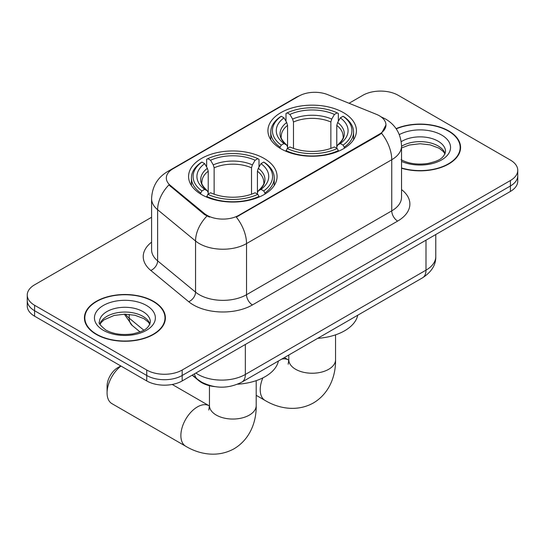 <?xml version="1.0" encoding="UTF-8"?>
<svg xmlns="http://www.w3.org/2000/svg" width="545" height="545" viewBox="0 0 545 545"><rect width="100%" height="100%" fill="white"/><g stroke="black" fill="none" stroke-linecap="round" stroke-linejoin="round"><path stroke-width="0.82" d="M264.114 158.438A44.247 25.547 0 0 0 215.895 152.9A44.247 25.547 0 0 0 188.577 176.505A44.247 25.547 0 0 0 201.541 194.565A44.247 25.547 0 0 0 249.76 200.104A44.247 25.547 0 0 0 277.078 176.505A44.247 25.547 0 0 0 264.114 158.438M343.459 112.631A44.247 25.547 0 0 0 295.24 107.093A44.247 25.547 0 0 0 267.922 130.691A44.247 25.547 0 0 0 280.886 148.758A44.247 25.547 0 0 0 329.105 154.296A44.247 25.547 0 0 0 356.423 130.691A44.247 25.547 0 0 0 343.459 112.631M379.354 115.765A22.543 13.012 0 0 0 376.343 114.307L327.736 94.653A22.543 13.012 0 0 0 298.864 96.111L172.935 168.821A22.543 13.012 0 0 0 166.327 178.024A22.543 13.012 0 0 0 170.408 185.484L204.443 213.551A22.543 13.012 0 0 0 238.846 215.289L379.354 134.172A22.543 13.012 0 0 0 385.955 124.969A22.543 13.012 0 0 0 379.354 115.765M214.703 386.623A25.05 14.463 180 0 1 198.864 380.71L192.153 375.178M401.536 168.242A40.493 23.381 0 0 0 460.58 147.463A40.493 23.381 0 0 0 448.719 130.936A40.493 23.381 0 0 0 396.086 128.64M153.54 301.351A40.493 23.381 0 0 0 109.416 296.289A40.493 23.381 0 0 0 84.421 317.885A40.493 23.381 0 0 0 96.281 334.412A40.493 23.381 0 0 0 140.406 339.481A40.493 23.381 0 0 0 165.401 317.885A40.493 23.381 0 0 0 153.54 301.351M84.836 319.99A40.493 23.381 0 0 0 84.693 320.61M385.955 124.969L381.541 133.252L379.354 134.84L236.312 217.101A29.219 16.868 60 0 1 246.524 243.581A33.395 19.279 180 0 1 199.293 243.581A33.395 19.279 180 0 1 195.553 241.006L157.628 209.73A33.395 19.279 180 0 1 151.585 198.673L151.585 249.801A33.395 19.279 0 0 0 157.628 260.857L195.553 292.134A33.395 19.279 0 0 0 199.293 294.709A33.395 19.279 0 0 0 246.524 294.709L391.753 210.861A33.395 19.279 0 0 0 401.536 197.229L401.536 146.101A33.395 19.279 180 0 1 391.753 159.733A29.219 16.868 -120 0 0 381.541 133.252M151.585 217.271L34.587 284.824A25.05 14.463 0 0 0 27.25 295.049L27.25 305.956A25.05 14.463 0 0 0 34.587 316.182L146.755 380.941L146.755 375.485A25.05 14.463 0 0 0 182.173 375.485L510.413 185.981A25.05 14.463 0 0 0 517.75 175.756A25.05 14.463 0 0 1 510.413 185.981L182.173 375.485A25.05 14.463 0 0 1 146.755 375.485L34.587 310.725L146.755 375.485L146.755 370.035A25.05 14.463 0 0 0 182.173 370.035L510.413 180.524A25.05 14.463 0 0 0 517.75 170.299A25.05 14.463 0 0 0 510.413 160.073L398.245 95.314A25.05 14.463 0 0 0 362.827 95.314L349.045 103.271M27.25 300.499A25.05 14.463 0 0 0 34.587 310.725A25.05 14.463 0 0 1 27.25 300.499M209.505 217.101L204.443 214.539L168.889 184.939A29.219 19.545 129.5 0 0 157.628 209.73L157.628 260.857A8.352 5.586 -50.5 0 1 150.788 270.443A41.747 24.103 180 0 1 151.585 242.157M27.25 295.049A25.05 14.463 0 0 0 34.587 305.275L146.755 370.035M165.128 320.61A40.493 23.381 0 0 0 164.985 319.99M460.307 150.188A40.493 23.381 0 0 0 460.164 149.568M146.755 380.941A25.05 14.463 0 0 0 182.173 380.941L510.413 191.431A25.05 14.463 0 0 0 517.75 181.206L517.75 170.299M401.536 167.969A40.078 23.135 0 0 0 460.164 147.463A40.078 23.135 0 0 0 448.426 131.107A40.078 23.135 0 0 0 396.242 128.872M96.574 334.242A40.078 23.135 0 0 0 140.249 339.262A40.078 23.135 0 0 0 164.985 317.885A40.078 23.135 0 0 0 153.247 301.521A40.078 23.135 0 0 0 109.572 296.507A40.078 23.135 0 0 0 84.836 317.885A40.078 23.135 0 0 0 96.574 334.242M280.089 148.288L280.089 147.17L281.274 145.127A39.744 22.945 0 0 1 281.274 116.262L284.006 117.843A35.902 20.724 0 0 0 284.006 143.546L286.704 145.079L287.576 146.987L287.576 148.301M287.576 146.987L287.576 125.405L286.704 122.489L284.006 117.843M285.989 121.263L285.989 113.537L287.181 112.856A39.744 22.945 0 0 1 337.164 112.856L334.432 114.436A35.902 20.724 0 0 0 289.913 114.436L292.611 119.083L293.483 121.998L293.483 148.39M330.863 148.39L330.863 121.998L331.735 119.083L334.432 114.436M317.694 338.343A45.916 26.514 0 0 0 357.758 315.208M285.989 150.583A41.413 23.905 0 0 0 338.35 150.583L337.164 148.533A39.744 22.945 0 0 1 287.181 148.533L285.989 151.292M338.35 151.292L338.35 150.583M281.274 116.262L280.089 116.943A41.413 23.905 0 0 0 270.763 132.06A41.413 23.905 0 0 0 280.089 147.17M337.164 112.856L338.35 113.537L338.35 121.263M287.181 148.533L289.913 146.952A35.902 20.724 0 0 0 334.432 146.952L337.164 148.533M284.006 143.546L281.274 145.127M289.913 114.436L287.181 112.856M286.704 122.489A32.114 18.544 0 0 0 286.704 145.079L286.854 145.181C282.296 140.767 280.437 137.776 281.281 136.196A30.888 17.835 0 0 1 287.576 125.405M344.256 147.17A41.413 23.905 0 0 0 353.582 132.06A41.413 23.905 0 0 0 344.256 116.943L343.071 116.262A39.744 22.945 0 0 1 343.071 145.127L344.256 147.17L344.256 148.288M343.071 145.127L340.339 143.546A35.902 20.724 0 0 0 340.339 117.843L343.071 116.262M340.339 117.843L337.641 122.489L336.769 125.405L336.769 146.987L337.641 145.079L340.339 143.546M336.769 125.405A30.888 17.835 0 0 1 343.064 136.196C343.902 137.783 342.042 140.78 337.484 145.181L337.641 145.079A32.114 18.544 0 0 0 337.641 122.489M336.769 148.301L336.769 146.987M120.99 366.063A23.374 13.496 120 0 0 107.079 392.938L107.079 386.126A15.028 8.679 -60 0 1 117.706 367.718L120.779 365.947L117.706 367.718M107.079 392.938A23.374 13.496 120 0 0 111.923 403.641L185.716 446.246A23.374 13.496 -60 0 1 182.132 427.512A23.374 13.496 -60 0 1 197.406 406.917A23.374 13.496 -60 0 1 209.096 405.759L209.45 405.957M200.744 194.095L200.744 192.984L201.929 190.934A39.744 22.945 0 0 1 201.929 162.076L204.661 163.65A35.902 20.724 0 0 0 204.661 189.353L207.359 190.886L208.231 192.794L208.231 194.109M208.231 192.794L208.231 171.212L207.359 168.303L204.661 163.65M206.65 167.07L206.65 159.344L207.836 158.663A39.744 22.945 0 0 1 257.819 158.663L255.087 160.244A35.902 20.724 0 0 0 210.568 160.244L213.265 164.89L214.137 167.805L214.137 194.197M251.518 194.197L251.518 167.805L252.39 164.89L255.087 160.244M237.586 384.198A45.916 26.514 0 0 0 278.413 361.022M206.65 196.391A41.413 23.905 0 0 0 259.011 196.391L257.819 194.34A39.744 22.945 0 0 1 207.836 194.34L206.65 197.099M259.011 197.099L259.011 196.391M201.929 162.076L200.744 162.751A41.413 23.905 0 0 0 191.418 177.868A41.413 23.905 0 0 0 200.744 192.984M257.819 158.663L259.011 159.344L259.011 167.07M207.836 194.34L210.568 192.766A35.902 20.724 0 0 0 255.087 192.766L257.819 194.34M204.661 189.353L201.929 190.934M210.568 160.244L207.836 158.663M207.359 168.303A32.114 18.544 0 0 0 207.359 190.886L207.516 190.988C202.951 186.581 201.091 183.583 201.936 182.003A30.888 17.835 0 0 1 208.231 171.212M264.911 192.984A41.413 23.905 0 0 0 274.237 177.868A41.413 23.905 0 0 0 264.911 162.751L263.726 162.076A39.744 22.945 0 0 1 263.726 190.934L264.911 192.984L264.911 194.095M263.726 190.934L260.994 189.353A35.902 20.724 0 0 0 260.994 163.65L263.726 162.076M260.994 163.65L258.296 168.303L257.424 171.212L257.424 192.794L258.296 190.886L260.994 189.353M257.424 171.212A30.888 17.835 0 0 1 263.719 182.003C264.557 183.59 262.704 186.588 258.146 190.988L258.296 190.886A32.114 18.544 0 0 0 258.296 168.303M257.424 194.109L257.424 192.794M170.408 185.484L170.408 186.472M204.443 213.551L204.443 214.539M238.846 215.289L238.846 215.963M379.354 134.172L379.354 134.84M198.864 380.349L198.864 380.71M252.43 304.934A8.352 4.823 60 0 1 246.524 294.709L246.524 243.581L391.753 159.733L391.753 210.861A8.352 4.823 60 0 0 397.652 221.086L252.43 304.934A41.747 24.103 180 0 1 193.393 304.934A41.747 24.103 180 0 1 188.713 301.712L150.788 270.443M401.536 146.101C400.97 134.09 395.69 125.091 385.703 119.089L381.486 117.032A29.219 13.686 112 0 0 381.091 116.889M170.449 170.524A29.219 16.868 -120 0 0 167.417 171.661C157.43 177.663 152.15 186.662 151.585 198.673M167.417 171.661L296.405 97.194A29.219 16.868 60 0 1 298.619 96.254M206.936 216.086A29.219 19.545 129.5 0 0 195.553 241.006L195.553 292.134A8.352 5.586 -50.5 0 1 188.713 301.712M401.536 189.585A41.747 24.103 180 0 1 397.652 221.086M182.173 370.035L182.173 380.941M510.413 180.524L510.413 191.431M34.587 305.275L34.587 316.182M195.873 373.032A33.395 19.279 0 0 0 198.114 374.463A33.395 19.279 0 0 0 245.345 374.463L425.992 270.17A33.395 19.279 0 0 0 435.775 256.531C436.02 264.822 431.606 271.914 422.532 277.814L241.885 382.106A16.697 9.64 60 0 0 245.345 374.463L245.345 344.467M425.992 240.175L425.992 270.17A16.697 9.64 60 0 1 422.532 277.814M194.517 373.816A16.697 11.166 129.5 0 0 197.426 379.245L192.358 375.062M125.5 314.172A33.395 19.279 0 0 0 129.213 318.164L129.213 314.37M140.031 331.919L132.272 325.515A16.697 11.166 129.5 0 1 129.213 318.164L143.771 330.168M445.115 153.656A25.445 14.695 0 0 0 438.085 145.937A25.445 14.695 0 0 0 401.536 146.271M401.059 159.651C408.396 163.663 417.334 164.937 427.859 163.48C437.199 161.204 443.589 159.351 445.538 151.558A25.445 14.695 0 0 0 438.085 141.169A25.445 14.695 0 0 0 401.215 141.7M401.536 161.409A30.459 17.583 0 0 0 442.983 159.065A30.459 17.583 0 0 0 441.627 135.031A30.459 17.583 0 0 0 399.301 134.615M149.936 324.077A25.445 14.695 0 0 0 142.906 316.359A25.445 14.695 0 0 0 117.359 312.714A25.445 14.695 0 0 0 99.885 324.077M142.906 311.583A25.445 14.695 0 0 0 115.172 308.402A25.445 14.695 0 0 0 99.463 321.972C98.127 322.763 100.266 325.46 105.88 330.072C113.217 334.085 122.155 335.359 132.68 333.901C142.02 331.626 148.41 329.766 150.359 321.972A25.445 14.695 0 0 0 142.906 311.583M103.373 330.318A30.459 17.583 0 0 0 146.448 330.318A30.459 17.583 0 0 0 146.448 305.452A30.459 17.583 0 0 0 103.373 305.452A30.459 17.583 0 0 0 103.373 330.318M335.55 334.841L335.55 359.741A23.374 13.496 180 0 1 328.703 369.285A23.374 13.496 180 0 1 295.642 369.285A23.374 13.496 180 0 1 288.796 359.741L288.169 364.224M281.697 359.128A23.374 13.496 -60 0 1 288.441 359.945L288.789 360.15M335.55 359.741C335.856 375.083 329.902 393.122 313.484 402.919C296.8 412.238 278.202 408.375 265.061 400.439A23.374 13.496 -60 0 1 262.847 377.896M330.863 121.998A30.888 17.835 0 0 0 293.483 121.998M331.735 119.083A32.114 18.544 0 0 0 292.611 119.083M256.204 380.648L256.204 405.548A23.374 13.496 180 0 1 249.358 415.092A23.374 13.496 180 0 1 216.297 415.092A23.374 13.496 180 0 1 209.45 405.548L208.824 410.031M251.518 167.805A30.888 17.835 0 0 0 214.137 167.805M252.39 164.89A32.114 18.544 0 0 0 213.265 164.89M296.405 97.194L301.767 94.701M381.486 117.032L381.044 116.855M241.885 382.106C228.45 388.857 215.009 388.857 201.575 382.106L197.426 379.245M435.775 256.531L435.775 234.527M132.272 325.515L124.321 314.172M444.993 153.942L443.453 151.639L439.12 148.233L430.169 144.854L420.066 143.751L409.302 145.024L401.536 147.961M460.164 150.815L460.164 147.463M149.814 324.364L148.274 322.054L143.941 318.648L134.99 315.276L124.887 314.172L114.123 315.446L104.075 319.813L101.166 322.511L100.008 324.364M164.985 321.23L164.985 317.885M84.836 321.23L84.836 317.885M265.061 400.439L256.204 395.323M270.763 139.697L270.763 132.06M353.582 139.697L353.582 132.06M288.441 359.945L284.354 357.588M288.796 355.027L288.796 359.741M256.204 405.548C256.511 420.89 250.564 438.929 234.139 448.726C217.455 458.045 198.857 454.189 185.716 446.246M191.418 185.504L191.418 177.868M274.237 185.504L274.237 177.868M209.096 405.759L172.22 384.463M209.45 385.69L209.45 405.548"/></g></svg>
